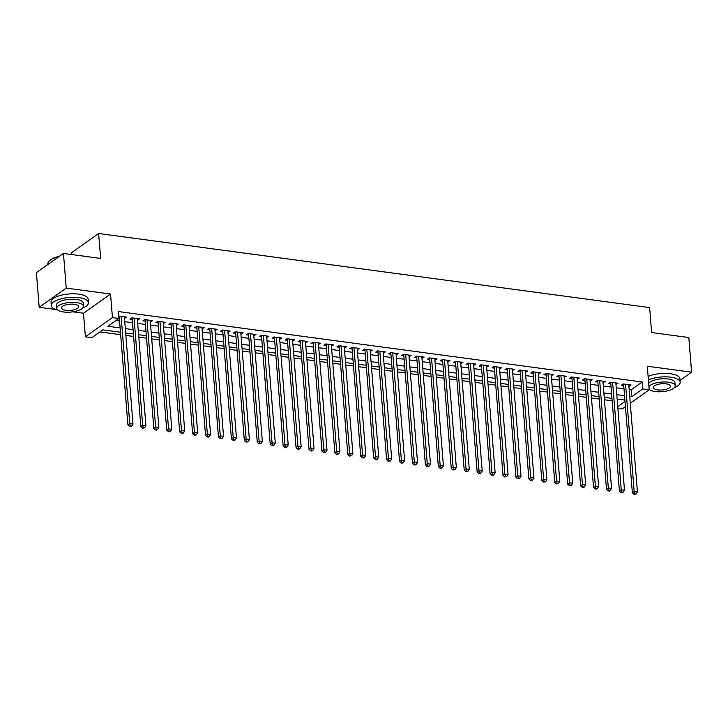 <?xml version="1.0" encoding="UTF-8"?>
<svg xmlns="http://www.w3.org/2000/svg" width="728" height="728" viewBox="0 0 728 728"><rect width="100%" height="100%" fill="white"/><g stroke="black" fill="none" stroke-linecap="round" stroke-linejoin="round"><path stroke-width="1.09" d="M120.475 332.259L102.821 329.884L91.846 337.674L85.385 336.8L112.44 317.599L118.901 318.473L107.935 326.253L120.12 327.891M72.927 311.821L83.483 313.24L85.385 336.8M83.483 313.24L110.538 294.039L66.239 288.088L63.454 253.435L36.4 272.645L39.185 307.289L56.02 309.546M71.726 254.554L71.581 252.698L98.635 233.497L649.622 307.598L651.624 332.541L688.815 337.546L691.6 372.19L647.301 366.23L649.194 389.789L630.275 403.212M625.425 406.661L622.14 408.99L617.908 408.417M99.963 331.913L120.666 334.698M125.853 335.39L133.606 336.436M138.793 337.128L146.537 338.174M151.724 338.875L159.468 339.912M164.655 340.613L172.409 341.65M177.596 342.351L185.34 343.389M190.527 344.089L198.271 345.127M203.458 345.827L211.211 346.874M216.398 347.565L224.142 348.612M229.329 349.304L237.073 350.35M242.26 351.051L250.013 352.088M255.2 352.789L262.945 353.826M268.132 354.527L275.876 355.564M281.063 356.265L288.807 357.311M293.994 358.003L301.747 359.05M306.934 359.741L314.678 360.788M319.865 361.479L327.609 362.526M332.796 363.226L340.549 364.264M345.736 364.965L353.48 366.002M358.667 366.703L366.411 367.74M371.599 368.441L379.352 369.487M384.539 370.179L392.283 371.225M397.47 371.917L405.214 372.964M410.401 373.664L418.154 374.702M423.341 375.402L431.085 376.44M436.272 377.14L444.016 378.178M449.203 378.879L456.957 379.925M462.144 380.617L469.888 381.663M475.075 382.355L482.819 383.401M488.006 384.093L495.75 385.139M500.937 385.84L508.69 386.877M513.877 387.578L521.621 388.615M526.808 389.316L534.552 390.354M539.739 391.054L547.492 392.101M552.679 392.792L560.423 393.839M565.611 394.531L573.355 395.577M578.542 396.278L586.295 397.315M591.482 398.016L599.226 399.053M604.413 399.754L612.157 400.791M66.239 288.088L39.185 307.289M680.016 380.407L691.6 372.19M124.488 318.382L126.627 317.126L118.719 316.189M137.419 320.129L139.558 318.873L131.795 317.827L129.975 319.119L132.232 319.428M150.359 321.867L152.498 320.611L144.736 319.565L142.906 320.866L145.172 321.166M163.29 323.605L165.429 322.349L157.667 321.303L155.838 322.604L158.103 322.904M176.222 325.343L178.36 324.087L170.598 323.041L168.778 324.342L171.035 324.642M189.162 327.081L191.3 325.826L183.538 324.779L181.709 326.08L183.975 326.381M202.093 328.819L204.231 327.564L196.469 326.526L194.64 327.818L196.906 328.128M215.024 330.558L217.162 329.302L209.4 328.264L207.571 329.556L209.837 329.866M227.964 332.305L230.094 331.049L222.34 330.002L220.511 331.295L222.777 331.604M240.895 334.043L243.034 332.787L235.271 331.74L233.442 333.042L235.708 333.342M253.826 335.781L255.965 334.525L248.203 333.479L246.373 334.78L248.639 335.08M266.757 337.519L268.896 336.263L261.143 335.217L259.314 336.518L261.57 336.818M279.698 339.257L281.836 338.001L274.074 336.964L272.245 338.256L274.511 338.566M292.629 340.995L294.767 339.739L287.005 338.702L285.176 339.994L287.442 340.304M305.56 342.742L307.698 341.487L299.945 340.44L298.116 341.732L300.373 342.042M318.5 344.481L320.639 343.225L312.876 342.178L311.047 343.479L313.313 343.78M331.431 346.219L333.57 344.963L325.807 343.916L323.978 345.218L326.244 345.518M344.362 347.957L346.501 346.701L338.748 345.654L336.918 346.956L339.175 347.256M357.302 349.695L359.441 348.439L351.679 347.392L349.849 348.694L352.115 348.994M370.234 351.433L372.372 350.177L364.61 349.14L362.781 350.432L365.046 350.741M383.165 353.171L385.303 351.915L377.541 350.878L375.721 352.17L377.978 352.479M396.105 354.918L398.243 353.662L390.481 352.616L388.652 353.908L390.918 354.218M409.036 356.656L411.174 355.401L403.412 354.354L401.583 355.655L403.849 355.956M421.967 358.394L424.106 357.139L416.343 356.092L414.523 357.393L416.78 357.694M434.907 360.132L437.037 358.877L429.283 357.83L427.454 359.132L429.72 359.432M447.838 361.871L449.977 360.615L442.214 359.577L440.385 360.87L442.651 361.179M460.769 363.609L462.908 362.353L455.146 361.316L453.317 362.608L455.582 362.917M473.7 365.356L475.839 364.1L468.086 363.054L466.257 364.346L468.514 364.655M486.641 367.094L488.779 365.838L481.017 364.792L479.188 366.093L481.454 366.393M499.572 368.832L501.71 367.576L493.948 366.53L492.119 367.831L494.385 368.131M512.503 370.57L514.641 369.314L506.888 368.268L505.059 369.569L507.316 369.87M525.443 372.308L527.582 371.053L519.819 370.006L517.99 371.307L520.256 371.608M538.374 374.046L540.513 372.791L532.75 371.753L530.921 373.045L533.187 373.355M551.305 375.784L553.444 374.529L545.691 373.491L543.861 374.784L546.118 375.093M564.245 377.532L566.384 376.276L558.622 375.229L556.793 376.522L559.059 376.831M577.177 379.27L579.315 378.014L571.553 376.968L569.724 378.269L571.99 378.569M590.108 381.008L592.246 379.752L584.484 378.706L582.664 380.007L584.921 380.307M603.048 382.746L605.186 381.49L597.424 380.444L595.595 381.745L597.861 382.045M615.979 384.484L618.118 383.228L610.355 382.191L608.526 383.483L610.792 383.793M617.207 399.708L617.963 399.171M629.174 389.498L631.203 389.771L642.169 381.991L118.346 311.539L118.901 318.473M116.052 320.493L119.565 320.966M124.752 321.658L132.496 322.704M137.683 323.405L145.436 324.442M150.623 325.143L158.367 326.18M163.554 326.881L171.298 327.919M176.485 328.619L184.239 329.666M189.426 330.357L197.17 331.404M202.357 332.095L210.101 333.142M215.288 333.843L223.032 334.88M228.219 335.581L235.972 336.618M241.159 337.319L248.903 338.356M254.09 339.057L261.834 340.094M267.021 340.795L274.774 341.841M279.962 342.533L287.706 343.58M292.893 344.271L300.637 345.318M305.824 346.018L313.577 347.056M318.764 347.757L326.508 348.794M331.695 349.495L339.439 350.532M344.626 351.233L352.379 352.279M357.566 352.971L365.31 354.017M370.497 354.709L378.241 355.755M383.429 356.447L391.182 357.494M396.369 358.194L404.113 359.232M409.3 359.932L417.044 360.97M422.231 361.67L429.984 362.708M435.171 363.409L442.915 364.455M448.102 365.147L455.846 366.193M461.033 366.885L468.777 367.931M473.964 368.632L481.718 369.669M486.905 370.37L494.649 371.407M499.836 372.108L507.58 373.146M512.767 373.846L520.52 374.893M525.707 375.584L533.451 376.631M538.638 377.322L546.382 378.369M551.569 379.061L559.322 380.107M564.509 380.808L572.254 381.845M577.44 382.546L585.185 383.583M590.372 384.284L598.125 385.321M603.312 386.022L611.056 387.069M616.243 387.76L623.987 388.807M628.91 386.222L631.049 384.966L623.286 383.929L621.466 385.221L623.723 385.531M118.837 317.626L119.301 317.69M110.538 294.039L112.44 317.599M642.169 381.991L642.733 388.916L649.194 389.789M63.454 253.435L100.637 258.44L98.635 233.497M624.897 400.1L617.153 399.062M611.966 398.362L604.213 397.324M599.026 396.624L591.282 395.577M586.095 394.885L578.351 393.839M573.163 393.147L565.419 392.101M560.232 391.4L552.479 390.363M547.292 389.662L539.548 388.625M534.361 387.924L526.617 386.887M521.43 386.186L513.677 385.148M508.49 384.448L500.746 383.401M495.559 382.71L487.815 381.663M482.628 380.971L474.874 379.925M469.687 379.224L461.943 378.187M456.756 377.486L449.012 376.449M443.825 375.748L436.072 374.711M430.885 374.01L423.141 372.964M417.954 372.272L410.21 371.225M405.023 370.534L397.27 369.487M392.083 368.787L384.339 367.749M379.151 367.049L371.407 366.011M366.22 365.31L358.476 364.273M353.289 363.572L345.536 362.535M340.349 361.834L332.605 360.788M327.418 360.096L319.674 359.05M314.487 358.358L306.734 357.311M301.547 356.611L293.803 355.573M288.616 354.873L280.871 353.835M275.685 353.135L267.931 352.097M262.744 351.397L255 350.35M249.813 349.658L242.069 348.612M236.882 347.92L229.129 346.874M223.942 346.173L216.198 345.136M211.011 344.435L203.267 343.398M198.08 342.697L190.327 341.659M185.139 340.959L177.395 339.921M172.208 339.221L164.464 338.174M159.277 337.483L151.533 336.436M146.337 335.745L138.593 334.698M133.406 333.997L125.662 332.96M617.763 406.643L625.006 401.492M629.738 396.432L631.758 396.705L642.733 388.916M125.307 328.592L133.06 329.629M138.247 330.33L145.991 331.367M151.178 332.068L158.922 333.115M164.109 333.806L171.853 334.853M177.05 335.544L184.794 336.591M189.981 337.291L197.725 338.329M202.912 339.03L210.656 340.067M215.843 340.768L223.596 341.805M228.783 342.506L236.527 343.552M241.714 344.244L249.458 345.29M254.645 345.982L262.399 347.029M267.586 347.729L275.33 348.767M280.517 349.467L288.261 350.505M293.448 351.205L301.201 352.243M306.388 352.944L314.132 353.981M319.319 354.682L327.063 355.728M332.25 356.42L340.003 357.466M345.19 358.158L352.934 359.204M358.121 359.905L365.865 360.942M371.053 361.643L378.806 362.68M383.993 363.381L391.737 364.419M396.924 365.119L404.668 366.166M409.855 366.857L417.599 367.904M422.786 368.596L430.539 369.642M435.726 370.343L443.47 371.38M448.657 372.081L456.401 373.118M461.588 373.819L469.342 374.856M474.529 375.557L482.273 376.594M487.46 377.295L495.204 378.342M500.391 379.033L508.144 380.08M513.331 380.771L521.075 381.818M526.262 382.519L534.006 383.556M539.193 384.257L546.946 385.294M552.133 385.995L559.878 387.032M565.065 387.733L572.809 388.779M577.996 389.471L585.749 390.517M590.936 391.209L598.68 392.256M603.867 392.956L611.611 393.994M616.798 394.694L624.542 395.732M631.203 389.771L631.758 396.705M629.101 384.702L629.22 386.268M616.161 382.964L616.288 384.53M603.23 381.226L603.357 382.791M590.299 379.488L590.417 381.044M577.359 377.75L577.486 379.306M564.428 376.012L564.555 377.568M551.496 374.274L551.615 375.83M538.556 372.527L538.684 374.092M525.625 370.789L525.753 372.354M512.694 369.05L512.812 370.616M499.754 367.312L499.881 368.869M486.823 365.574L486.95 367.13M473.892 363.836L474.019 365.392M460.951 362.089L461.079 363.654M448.02 360.351L448.148 361.916M435.089 358.613L435.217 360.178M422.149 356.875L422.276 358.431M409.218 355.137L409.345 356.693M396.287 353.399L396.414 354.955M383.356 351.66L383.474 353.216M370.416 349.913L370.543 351.478M357.484 348.175L357.612 349.74M344.553 346.437L344.672 348.002M331.613 344.699L331.74 346.255M318.682 342.961L318.809 344.517M305.751 341.223L305.869 342.779M292.811 339.485L292.938 341.041M279.88 337.737L280.007 339.303M266.949 335.999L267.076 337.565M254.008 334.261L254.136 335.817M241.077 332.523L241.205 334.079M228.146 330.785L228.274 332.341M215.206 329.047L215.333 330.603M202.275 327.3L202.402 328.865M189.344 325.562L189.471 327.127M176.413 323.824L176.531 325.389M163.472 322.085L163.6 323.642M150.541 320.347L150.669 321.903M137.61 318.609L137.728 320.165M124.67 316.871L124.797 318.427M624.169 384.047L623.632 384.42L632.359 492.783L634.179 491.491L625.552 384.229M634.752 493.812L634.015 494.33L636.045 493.984L634.752 493.812L634.179 491.491L637.419 491.928L628.783 384.666M623.632 384.42A1.492 1.192 54.6 0 0 623.532 383.956M632.359 492.783L634.015 494.33M636.045 493.984L637.419 491.928M674.41 387.651A18.628 6.698 175.4 0 0 680.161 382.191A18.628 6.698 175.4 0 0 670.734 377.195A18.628 6.698 175.4 0 0 648.402 379.88M680.161 382.191L679.879 378.724A18.628 6.698 175.4 0 0 670.452 373.737A18.628 6.698 175.4 0 0 648.12 376.412M648.675 383.338A13.413 4.823 -4.6 0 1 668.177 379.015A13.413 4.823 -4.6 0 1 674.956 382.61L675.22 385.795A13.413 4.823 175.4 0 0 668.431 382.2A13.413 4.823 175.4 0 0 648.93 386.523M649.158 389.28A13.413 4.823 175.4 0 0 655.264 391.546A13.413 4.823 175.4 0 0 668.75 390.526A13.413 4.823 175.4 0 0 675.22 385.795M666.093 383.865A8.645 3.112 175.4 0 0 657.402 384.511A8.645 3.112 175.4 0 0 653.234 387.569A8.645 3.112 175.4 0 0 657.611 389.88A8.645 3.112 175.4 0 0 666.302 389.234A8.645 3.112 175.4 0 0 670.461 386.177A8.645 3.112 175.4 0 0 666.093 383.865M82.683 308.062A18.628 6.698 175.4 0 0 88.425 302.611A18.628 6.698 175.4 0 0 79.006 297.615A18.628 6.698 175.4 0 0 60.278 299.026A18.628 6.698 175.4 0 0 51.297 305.596A18.628 6.698 175.4 0 0 57.84 310.064M88.425 302.611L88.152 299.144A18.628 6.698 175.4 0 0 78.724 294.148A18.628 6.698 175.4 0 0 59.996 295.559A18.628 6.698 175.4 0 0 51.024 302.129L51.297 305.596M56.757 308.363L56.502 305.178A13.413 4.823 -4.6 0 1 62.963 300.446A13.413 4.823 -4.6 0 1 76.449 299.436A13.413 4.823 -4.6 0 1 83.229 303.03L83.483 306.215A13.413 4.823 175.4 0 0 76.704 302.62A13.413 4.823 175.4 0 0 63.218 303.631A13.413 4.823 175.4 0 0 56.757 308.363A13.413 4.823 175.4 0 0 63.536 311.957A13.413 4.823 175.4 0 0 77.022 310.947A13.413 4.823 175.4 0 0 83.483 306.215M74.365 304.277A8.645 3.112 175.4 0 0 65.675 304.932A8.645 3.112 175.4 0 0 61.507 307.98A8.645 3.112 175.4 0 0 65.875 310.301A8.645 3.112 175.4 0 0 74.575 309.646A8.645 3.112 175.4 0 0 78.733 306.597A8.645 3.112 175.4 0 0 74.365 304.277M58.941 256.647A18.628 6.698 175.4 0 0 49.158 261.061A18.628 6.698 175.4 0 0 47.93 263.745L47.984 264.419M49.358 260.861A18.182 6.534 -4.6 0 1 49.54 260.669A18.182 6.534 -4.6 0 1 59.45 256.283M611.229 382.3L610.701 382.682L619.419 491.045L621.248 489.753L612.621 382.491M621.812 492.073L621.084 492.592L622.376 492.765L623.113 492.246L621.812 492.073L621.248 489.753L624.488 490.19L615.852 382.928M610.701 382.682A1.492 1.192 54.6 0 0 610.592 382.218M619.419 491.045L621.084 492.592M623.113 492.246L624.488 490.19M598.298 380.562L597.77 380.944L606.488 489.307L608.317 488.015L599.69 380.753M608.881 490.335L608.153 490.854L609.445 491.027L610.173 490.508L608.881 490.335L608.317 488.015L611.547 488.442L602.92 381.19M597.77 380.944A1.492 1.192 54.6 0 0 597.661 380.48M606.488 489.307L608.153 490.854M610.173 490.508L611.547 488.442M585.367 378.824L584.839 379.197L593.557 487.569L595.386 486.268L586.75 379.015M595.95 488.597L595.213 489.116L597.242 488.77L595.95 488.597L595.386 486.268L598.616 486.704L589.989 379.443M584.839 379.197A1.492 1.192 54.6 0 0 584.73 378.742M593.557 487.569L595.213 489.116M597.242 488.77L598.616 486.704M572.426 377.086L571.899 377.459L580.616 485.831L582.445 484.53L573.819 377.277M583.01 486.85L582.282 487.369L583.574 487.551L584.311 487.032L583.01 486.85L582.445 484.53L585.685 484.966L577.049 377.705M571.899 377.459A1.492 1.192 54.6 0 0 571.789 377.004M580.616 485.831L582.282 487.369M584.311 487.032L585.685 484.966M559.495 375.348L558.967 375.721L567.685 484.093L569.514 482.791L560.888 375.53M570.079 485.112L569.351 485.631L570.643 485.804L571.371 485.285L570.079 485.112L569.514 482.791L572.745 483.228L564.118 375.966M558.967 375.721A1.492 1.192 54.6 0 0 558.858 375.257M567.685 484.093L569.351 485.631M571.371 485.285L572.745 483.228M546.564 373.61L546.036 373.983L554.754 482.355L556.583 481.053L547.947 373.792M557.148 483.374L556.42 483.893L558.44 483.547L557.148 483.374L556.583 481.053L559.814 481.49L551.187 374.228M546.036 373.983A1.492 1.192 54.6 0 0 545.927 373.519M554.754 482.355L556.42 483.893M558.44 483.547L559.814 481.49M533.624 371.871L533.096 372.245L541.814 480.607L543.643 479.315L535.016 372.054M544.216 481.636L543.479 482.154L545.509 481.809L544.216 481.636L543.643 479.315L546.883 479.752L538.247 372.49M533.096 372.245A1.492 1.192 54.6 0 0 532.996 371.781M541.814 480.607L543.479 482.154M545.509 481.809L546.883 479.752M520.693 370.124L520.165 370.507L528.883 478.869L530.712 477.577L522.085 370.315M531.276 479.898L530.548 480.416L531.84 480.589L532.568 480.07L531.276 479.898L530.712 477.577L533.942 478.005L525.316 370.752M520.165 370.507A1.492 1.192 54.6 0 0 520.056 370.042M528.883 478.869L530.548 480.416M532.568 480.07L533.942 478.005M507.762 368.386L507.234 368.759L515.952 477.131L517.781 475.839L509.145 368.577M518.345 478.16L517.617 478.678L518.909 478.851L519.637 478.332L518.345 478.16L517.781 475.839L521.011 476.267L512.385 369.014M507.234 368.759A1.492 1.192 54.6 0 0 507.125 368.304M515.952 477.131L517.617 478.678M519.637 478.332L521.011 476.267M494.822 366.648L494.294 367.021L503.012 475.393L504.841 474.092L496.214 366.839M505.414 476.412L504.677 476.931L506.706 476.594L505.414 476.412L504.841 474.092L508.08 474.529L499.444 367.267M494.294 367.021A1.492 1.192 54.6 0 0 494.194 366.566M503.012 475.393L504.677 476.931M506.706 476.594L508.08 474.529M481.89 364.91L481.363 365.283L490.08 473.655L491.91 472.354L483.283 365.092M492.474 474.674L491.746 475.193L493.038 475.366L493.766 474.847L492.474 474.674L491.91 472.354L495.14 472.79L486.513 365.529M481.363 365.283A1.492 1.192 54.6 0 0 481.254 364.828M490.08 473.655L491.746 475.193M493.766 474.847L495.14 472.79M468.959 363.172L468.432 363.545L477.149 471.917L478.979 470.616L470.343 363.354M479.543 472.936L478.815 473.455L480.107 473.628L480.835 473.109L479.543 472.936L478.979 470.616L482.209 471.052L473.582 363.791M468.432 363.545A1.492 1.192 54.6 0 0 468.322 363.081M477.149 471.917L478.815 473.455M480.835 473.109L482.209 471.052M456.028 361.434L455.491 361.807L464.218 470.179L466.038 468.877L457.411 361.616M466.612 471.198L465.875 471.717L467.904 471.371L466.612 471.198L466.038 468.877L469.278 469.314L460.642 362.053M455.491 361.807A1.492 1.192 54.6 0 0 455.391 361.343M464.218 470.179L465.875 471.717M467.904 471.371L469.278 469.314M443.088 359.687L442.56 360.069L451.278 468.432L453.107 467.139L444.48 359.878M453.671 469.46L452.943 469.979L454.964 469.633L453.671 469.46L453.107 467.139L456.338 467.576L447.711 360.315M442.56 360.069A1.492 1.192 54.6 0 0 442.451 359.605M451.278 468.432L452.943 469.979M454.964 469.633L456.338 467.576M430.157 357.949L429.629 358.331L438.347 466.694L440.176 465.401L431.54 358.14M440.74 467.722L440.012 468.24L441.305 468.413L442.033 467.895L440.74 467.722L440.176 465.401L443.407 465.829L434.78 358.576M429.629 358.331A1.492 1.192 54.6 0 0 429.52 357.867M438.347 466.694L440.012 468.24M442.033 467.895L443.407 465.829M417.226 356.21L416.689 356.584L425.416 464.955L427.236 463.654L418.609 356.401M427.809 465.984L427.072 466.502L428.364 466.675L429.101 466.157L427.809 465.984L427.236 463.654L430.476 464.091L421.84 356.829M416.689 356.584A1.492 1.192 54.6 0 0 416.589 356.129M425.416 464.955L427.072 466.502M429.101 466.157L430.476 464.091M404.286 354.472L403.758 354.845L412.476 463.217L414.305 461.916L405.678 354.663M414.869 464.236L414.141 464.755L415.433 464.937L416.17 464.419L414.869 464.236L414.305 461.916L417.535 462.353L408.909 355.091M403.758 354.845A1.492 1.192 54.6 0 0 403.649 354.39M412.476 463.217L414.141 464.755M416.17 464.419L417.535 462.353M391.355 352.734L390.827 353.107L399.545 461.479L401.374 460.178L392.738 352.916M401.938 462.498L401.21 463.017L402.502 463.19L403.23 462.671L401.938 462.498L401.374 460.178L404.604 460.615L395.977 353.353M390.827 353.107A1.492 1.192 54.6 0 0 390.718 352.643M399.545 461.479L401.21 463.017M403.23 462.671L404.604 460.615M378.424 350.996L377.887 351.369L386.614 459.741L388.443 458.44L379.807 351.178M389.007 460.76L388.27 461.279L390.299 460.933L389.007 460.76L388.443 458.44L391.673 458.877L383.046 351.615M377.887 351.369A1.492 1.192 54.6 0 0 377.786 350.905M386.614 459.741L388.27 461.279M390.299 460.933L391.673 458.877M365.483 349.258L364.956 349.631L373.673 457.994L375.502 456.702L366.876 349.44M376.067 459.022L375.339 459.541L376.631 459.714L377.368 459.195L376.067 459.022L375.502 456.702L378.742 457.139L370.106 349.877M364.956 349.631A1.492 1.192 54.6 0 0 364.846 349.167M373.673 457.994L375.339 459.541M377.368 459.195L378.742 457.139M352.552 347.511L352.024 347.893L360.742 456.256L362.571 454.964L353.945 347.702M363.136 457.284L362.408 457.803L363.7 457.976L364.428 457.457L363.136 457.284L362.571 454.964L365.802 455.391L357.175 348.139M352.024 347.893A1.492 1.192 54.6 0 0 351.915 347.429M360.742 456.256L362.408 457.803M364.428 457.457L365.802 455.391M339.621 345.773L339.093 346.146L347.811 454.518L349.64 453.226L341.004 345.964M350.204 455.546L349.467 456.065L351.497 455.719L350.204 455.546L349.64 453.226L352.871 453.653L344.244 346.401M339.093 346.146A1.492 1.192 54.6 0 0 338.984 345.691M347.811 454.518L349.467 456.065M351.497 455.719L352.871 453.653M326.681 344.035L326.153 344.408L334.871 452.78L336.7 451.478L328.073 344.226M337.273 453.799L336.536 454.327L338.566 453.981L337.273 453.799L336.7 451.478L339.94 451.915L331.304 344.653M326.153 344.408A1.492 1.192 54.6 0 0 326.044 343.953M334.871 452.78L336.536 454.327M338.566 453.981L339.94 451.915M313.75 342.296L313.222 342.67L321.94 451.041L323.769 449.74L315.142 342.479M324.333 452.061L323.605 452.579L325.625 452.234L324.333 452.061L323.769 449.74L326.999 450.177L318.373 342.915M313.222 342.67A1.492 1.192 54.6 0 0 313.113 342.215M321.94 451.041L323.605 452.579M325.625 452.234L326.999 450.177M300.819 340.558L300.291 340.931L309.009 449.303L310.838 448.002L302.202 340.74M311.402 450.323L310.674 450.841L311.966 451.014L312.694 450.496L311.402 450.323L310.838 448.002L314.068 448.439L305.441 341.177M300.291 340.931A1.492 1.192 54.6 0 0 300.182 340.467M309.009 449.303L310.674 450.841M312.694 450.496L314.068 448.439M287.879 338.82L287.351 339.193L296.069 447.565L297.898 446.264L289.271 339.002M298.471 448.584L297.734 449.103L299.026 449.276L299.763 448.757L298.471 448.584L297.898 446.264L301.137 446.701L292.501 339.439M287.351 339.193A1.492 1.192 54.6 0 0 287.251 338.729M296.069 447.565L297.734 449.103M299.763 448.757L301.137 446.701M274.947 337.073L274.42 337.455L283.137 445.818L284.966 444.526L276.34 337.264M285.531 446.846L284.803 447.365L286.095 447.538L286.823 447.019L285.531 446.846L284.966 444.526L288.197 444.963L279.57 337.701M274.42 337.455A1.492 1.192 54.6 0 0 274.31 336.991M283.137 445.818L284.803 447.365M286.823 447.019L288.197 444.963M262.016 335.335L261.489 335.717L270.206 444.08L272.035 442.788L263.399 335.526M272.6 445.108L271.872 445.627L273.164 445.8L273.892 445.281L272.6 445.108L272.035 442.788L275.266 443.216L266.639 335.963M261.489 335.717A1.492 1.192 54.6 0 0 261.379 335.253M270.206 444.08L271.872 445.627M273.892 445.281L275.266 443.216M249.076 333.597L248.548 333.97L257.266 442.342L259.095 441.041L250.468 333.788M259.669 443.37L258.931 443.889L260.961 443.543L259.669 443.37L259.095 441.041L262.335 441.477L253.699 334.216M248.548 333.97A1.492 1.192 54.6 0 0 248.448 333.515M257.266 442.342L258.931 443.889M260.961 443.543L262.335 441.477M236.145 331.859L235.617 332.232L244.335 440.604L246.164 439.303L237.537 332.05M246.728 441.623L246 442.142L248.021 441.805L246.728 441.623L246.164 439.303L249.395 439.739L240.768 332.478M235.617 332.232A1.492 1.192 54.6 0 0 235.508 331.777M244.335 440.604L246 442.142M248.021 441.805L249.395 439.739M223.214 330.121L222.686 330.494L231.404 438.866L233.233 437.564L224.597 330.303M233.797 439.885L233.069 440.404L235.089 440.058L233.797 439.885L233.233 437.564L236.464 438.001L227.837 330.74M222.686 330.494A1.492 1.192 54.6 0 0 222.577 330.03M231.404 438.866L233.069 440.404M235.089 440.058L236.464 438.001M210.283 328.383L209.746 328.756L218.473 437.128L220.293 435.826L211.666 328.565M220.866 438.147L220.129 438.666L222.158 438.32L220.866 438.147L220.293 435.826L223.532 436.263L214.897 329.001M209.746 328.756A1.492 1.192 54.6 0 0 209.646 328.292M218.473 437.128L220.129 438.666M222.158 438.32L223.532 436.263M197.343 326.644L196.815 327.018L205.533 435.38L207.362 434.088L198.735 326.827M207.926 436.409L207.198 436.927L208.49 437.1L209.227 436.582L207.926 436.409L207.362 434.088L210.592 434.525L201.965 327.263M196.815 327.018A1.492 1.192 54.6 0 0 196.706 326.554M205.533 435.38L207.198 436.927M209.227 436.582L210.592 434.525M184.412 324.897L183.884 325.279L192.602 433.642L194.431 432.35L185.795 325.088M194.995 434.671L194.267 435.189L196.287 434.844L194.995 434.671L194.431 432.35L197.661 432.787L189.034 325.525M183.884 325.279A1.492 1.192 54.6 0 0 183.774 324.815M192.602 433.642L194.267 435.189M196.287 434.844L197.661 432.787M171.48 323.159L170.944 323.541L179.67 431.904L181.49 430.612L172.864 323.35M182.064 432.933L181.327 433.451L183.356 433.105L182.064 432.933L181.49 430.612L184.73 431.04L176.094 323.787M170.944 323.541A1.492 1.192 54.6 0 0 170.843 323.077M179.67 431.904L181.327 433.451M183.356 433.105L184.73 431.04M158.54 321.421L158.012 321.794L166.73 430.166L168.559 428.865L159.933 321.612M169.124 431.185L168.396 431.713L170.425 431.367L169.124 431.185L168.559 428.865L171.799 429.302L163.163 322.04M158.012 321.794A1.492 1.192 54.6 0 0 157.903 321.339M166.73 430.166L168.396 431.713M170.425 431.367L171.799 429.302M145.609 319.683L145.081 320.056L153.799 428.428L155.628 427.127L147.001 319.865M156.192 429.447L155.464 429.966L156.757 430.139L157.485 429.62L156.192 429.447L155.628 427.127L158.859 427.564L150.232 320.302M145.081 320.056A1.492 1.192 54.6 0 0 144.972 319.601M153.799 428.428L155.464 429.966M157.485 429.62L158.859 427.564M132.678 317.945L132.15 318.318L140.868 426.69L142.697 425.389L134.061 318.127M143.261 427.709L142.524 428.228L144.554 427.882L143.261 427.709L142.697 425.389L145.928 425.825L137.301 318.564M132.15 318.318A1.492 1.192 54.6 0 0 132.041 317.854M140.868 426.69L142.524 428.228M144.554 427.882L145.928 425.825M119.738 316.207L119.21 316.58L127.928 424.952L129.757 423.651L121.13 316.389M130.321 425.971L129.593 426.49L130.885 426.663L131.622 426.144L130.321 425.971L129.757 423.651L132.996 424.087L124.361 316.826M119.21 316.58A1.492 1.192 54.6 0 0 119.101 316.116M127.928 424.952L129.593 426.49M131.622 426.144L132.996 424.087"/></g></svg>
